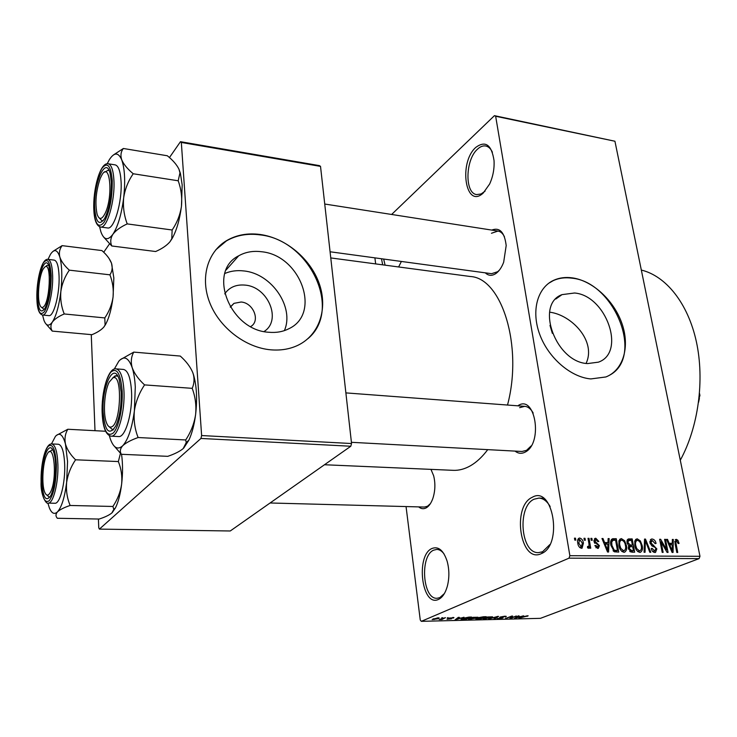 <?xml version="1.0" encoding="UTF-8"?>
<svg xmlns="http://www.w3.org/2000/svg" width="737" height="737" viewBox="0 0 737 737"><rect width="100%" height="100%" fill="white"/><g stroke="black" fill="none" stroke-linecap="round" stroke-linejoin="round"><path stroke-width="1.11" d="M541.299 553.644C520.331 563.98 511.506 506.365 532.225 497.309C553.045 484.734 563.271 545.251 541.299 553.644M550.152 506.549C547.047 501.151 543.298 498.332 538.922 498.083L534.085 499.207C516.987 506.466 520.654 553.662 538.489 552.63L542.579 551.746L549.894 544.532M483.214 193.057C465.489 209.658 458.285 162.647 475.853 147.345C485.49 140.352 491.551 144.747 494.03 160.528C494.49 168.736 493.016 176.567 489.626 184.029L483.214 193.057M492.39 152.218C490.731 148.644 488.53 146.58 485.784 146C483.057 145.521 480.312 146.562 477.548 149.132C465.25 159.671 464.586 193.499 476.728 194.577L481.104 193.96L485.093 191.15M382.687 264.841L381.49 258.751M383.664 259.046L385.101 265.163M438.533 599.393C421.886 607.749 415.373 555.587 431.873 548.521C438.368 545.997 443.462 550.253 447.156 561.272C449.367 569.563 449.432 577.882 447.341 586.228C445.369 593.119 442.44 597.504 438.533 599.393M444.098 554.021C441.887 551.009 439.436 549.47 436.774 549.415L433.549 550.198C419.666 555.974 422.679 599.531 437.069 598.269L439.786 597.652L444.374 593.561M574.556 293.004L561.999 294.634C534.795 304.307 555.716 362.245 587.509 363.581L598.398 362.162C626.386 352.59 606.146 295.454 574.556 293.004M572.253 277.858C565.519 276.946 559.355 277.748 553.782 280.253C537.457 287.587 530.981 310.83 539.687 334.312C548.254 357.804 570.696 377.224 590.816 378.929L605.897 376.957C623.465 370.103 630.08 346.666 621.973 323.561C613.995 300.438 592.64 280.677 572.253 277.858M609.831 375.069C644.405 356.432 614.262 281.82 571.829 278.162C565.095 277.25 558.941 278.052 553.358 280.567L548.706 283.257M491.717 230.082C499.714 227.051 504.541 232.21 506.19 245.532L503.666 262.234C501.805 267.135 499.391 270.765 496.443 273.132C492.344 276.135 488.631 276.034 485.305 272.837M330.084 251.778L491.579 273.694L497.678 271.713L499.428 270.083M517.816 405.811L517.825 405.801C535.117 393.549 543.427 443.001 525.278 452.048C521.695 453.964 518.277 453.651 515.043 451.108M351.411 442.311L521.971 451.477L526.54 450.335L531.193 445.885M430.952 469.368L433.642 475.743C435.512 483.352 435.254 490.906 432.877 498.387C431.209 503.067 429.008 506.218 426.272 507.83C423.628 509.239 421.103 508.926 418.699 506.899M270.074 502.984L424.429 507.047L427.506 506.236L430.344 503.73M641.328 270.055C665.916 276.007 687.925 303.064 696.373 341.71C704.775 380.329 698.326 427.276 680.288 460.238M330.775 257.932L470.298 276.504C501.584 277.913 523.252 345.819 507.517 405.037M487.728 449.644C482.376 456.793 476.682 462.136 470.657 465.655C464.817 469.018 459.004 470.584 453.227 470.335L324.492 464.743M224.711 293.879C229.373 287.227 236.162 284.307 245.099 285.108C268.167 286.767 282.078 320.42 264.03 331.53M250.7 326.555C260.649 321.028 253.473 302.796 241.11 302.013L233.988 303.349L230.257 307.007M261.442 251.732C252.984 250.672 245.393 252.036 238.668 255.822C206.968 271.327 229.686 330.369 268.784 332.258C276.126 332.931 282.759 331.788 288.683 328.813C321.876 313.778 300.521 255.094 261.442 251.732M284.362 330.627C294.736 307.357 271.723 273.51 243.883 270.949C237.038 270.138 230.69 270.976 224.84 273.473M260.235 234.495C247.789 232.837 236.623 234.854 226.738 240.548C207.484 251.842 199.93 277.996 209.824 302.907C219.626 327.827 245.624 347.643 270.755 349.817C280.935 350.674 290.138 349.089 298.365 345.073C319.646 334.534 328.002 308.296 319.204 283.533C310.48 258.751 285.827 238.069 260.235 234.495M308.002 338.596C342.714 309.632 309.586 239.765 259.903 234.863C247.457 233.214 236.301 235.232 226.416 240.916L215.766 249.852M584.34 540.212L583.999 538.277L585.003 538.296L585.344 540.23L584.34 540.212M588.909 543.436L588.015 538.332L589.02 538.342L590.742 548.199L589.738 548.19L589.471 546.614L588.762 548.328L587.527 547.812L587.564 546.403L588.495 546.568L589.075 545.444L588.909 543.436M591.221 540.295L590.881 538.369L591.885 538.379L592.216 540.313L591.221 540.295M593.976 541.4L595.155 538.342L595.828 538.259L598.812 541.437L597.845 541.603L596.003 539.659L594.934 541.161L599.421 545.647L598.324 548.346L597.67 548.429L594.86 545.592L595.828 545.426L597.873 546.965L598.462 545.841L597.993 545.021L593.976 541.4M607.988 542.589L608.117 538.6L609.149 538.609L608.578 552.013L607.537 552.013L601.963 538.517L603.004 538.526L604.58 542.552L607.988 542.589L604.294 544.164M621.392 538.6L624.561 540.718L626.358 545.297C627.169 548.577 626.57 550.88 624.58 552.206L623.907 552.289C621.079 551.387 619.412 549.083 618.896 545.38L618.979 540.599L621.392 538.6L619.679 539.327M637.21 538.811L640.342 540.912L642.139 545.454C642.959 548.715 642.378 551 640.416 552.308L639.771 552.391C636.98 551.497 635.322 549.212 634.787 545.537L634.852 540.792L637.21 538.811L635.561 539.502M676.271 539.327L677.893 540.258L679.063 543.381L678.178 543.547L676.529 540.838L675.737 541.806L677.727 552.474L676.806 552.464L675.046 543.63L676.271 539.327L675.23 539.742M569.867 555.698L699.975 556.297L699.1 558.618L569.019 558.167L569.867 555.698L495.651 116.262L494.435 115.663L391.633 214.467M699.975 556.297L614.934 141.237L495.651 116.262M672.301 543.307L672.337 539.438L673.305 539.456L673.065 552.437L672.098 552.437L666.561 539.364L667.538 539.383L669.104 543.27L672.301 543.307L668.827 544.698M666.626 549.784L664.571 539.337L665.502 539.355L668.063 552.409L667.077 552.4L661.089 541.87L663.134 552.372L662.194 552.372L659.652 539.272L660.656 539.291L666.626 549.784L665.778 550.124M649.887 542.773L651.296 539.106L652.088 539.005C654.17 539.318 655.497 540.801 656.059 543.464L655.156 543.63L652.3 540.534L650.826 542.764L656.842 548.908L655.534 552.409L654.861 552.492C652.982 552.243 651.784 550.926 651.259 548.531L652.171 548.365L654.53 550.954L655.893 548.853L655.34 547.508L651.913 545.914L649.887 542.773M644.064 552.253L644.543 539.079L645.474 539.088L650.799 552.299L649.813 552.289L645.354 540.617L645.059 552.253L644.064 552.253M626.994 542.736L628.219 538.987L632.18 538.913L634.668 552.188L631.673 552.17L628.385 548.798L628.919 546.016L626.994 542.736M610.936 545.389C610.153 542.303 610.66 540.101 612.438 538.784L616.279 538.701L618.721 552.087L614.382 551.81L610.936 545.389M577.799 543.233C577.2 540.82 577.651 539.115 579.135 538.121L579.715 538.047C581.861 538.71 583.096 540.424 583.418 543.197L582.046 548.227L581.484 548.291C579.356 547.665 578.121 545.979 577.799 543.233M574.796 540.101L574.464 538.157L575.477 538.167L575.809 540.11L574.796 540.101M569.019 558.167L421.315 621.337L420.256 620.001L406.05 506.568M375.658 263.91L374.903 257.858M494.435 115.663L614.934 141.237M441.767 617.753L442.697 617.726L441.822 618.094M448.105 617.597L447.23 617.965L448.151 617.947M463.997 617.219L455.098 619.817L458.322 617.357L459.271 617.339L458.221 618.076L461.371 618.002L463.997 617.219M477.963 617.228L476.71 618.076L468.456 619.273L472.841 617.348L477.963 617.228M492.565 616.878L491.275 617.717L483.076 618.914L487.516 616.989L492.556 616.823M504.817 616.215L506.301 616.381L505.564 616.989L503.997 616.51L500.838 617.237L503.214 617.578L502.689 618.03L497.116 618.619L501.842 618.039L499.704 617.459L500.248 617.007L504.817 616.215M523.528 615.8L514.527 618.334L518.157 615.929L519.06 615.911L517.89 616.629L520.866 616.565L523.528 615.8M421.315 621.337L540.461 618.334L699.1 558.618M528.189 615.828L518.894 618.223L523.224 616.556L528.189 615.828M516.305 615.975L510.805 618.426L509.893 618.454L511.331 616.556L505.389 618.564L511.727 616.086L512.657 616.068L511.211 617.956L516.305 615.975M497.696 616.418L498.553 616.399L494.859 618.822L493.956 618.85L497.438 616.703L488.659 618.979L497.696 616.418M483.481 616.758L486.245 616.694L480.008 619.191L475.881 619.144L478.93 617.56L483.481 616.758M468.889 617.109L471.533 617.044L465.36 619.559L461.003 619.467L462.348 618.463L468.889 617.109M452.767 617.459L453.946 617.578L453.568 618.002L449.975 618.205L451.532 618.794L447.009 619.246L450.528 618.859L448.676 618.481L449.109 618.113L452.813 617.799M445.47 617.661L441.97 619.495L439.234 619.504L445.47 617.661M437.935 617.809L439.169 617.974L438.239 618.712L432.149 619.577L437.935 617.809M200.943 438.451L201.625 435.549L351.549 443.527L350.803 446.244L200.943 438.451L99.403 529.111L98.758 527.784L98.417 519.032M94.999 430.694L91.268 334.626M351.549 443.527L320.521 166.387L181.33 142.453L180.473 141.688L169.436 157.58M109.527 243.864L103.696 252.266M180.473 141.688L319.471 165.632L320.521 166.387M201.625 435.549L181.33 142.453M99.403 529.111L230.257 530.981L350.803 446.244M401.389 261.451L398.625 266.96M586.081 363.405C596.611 341.176 571.617 314.828 549.599 312.166M504.458 236.78C502.8 233.426 500.644 231.519 497.991 231.059L491.459 233.26M533.183 413.052C530.916 408.897 528.097 406.658 524.726 406.336L519.649 407.672M431.486 470.261L430.795 469.358M527.038 615.69L527.148 616.408M515.356 617.79L515.43 618.315M517.816 616.15L517.89 616.629M517.171 617.597L519.834 616.86L517.438 616.915L515.578 618.067L517.171 617.597M517.365 616.454L517.438 616.915M510.658 617.44L510.805 618.426M511.054 616.924L511.211 617.956M505.444 616.224L505.564 616.989M502.606 617.44L502.689 618.03M494.794 618.334L494.859 618.822M485.314 618.822L491.386 616.989L485.25 617.901L484.2 618.675L485.314 618.822M479.842 618.923L481.703 618.177L477.023 618.905L479.842 618.923M478.939 617.56L479.041 618.269M482.431 617.892L484.624 617.007L479.455 617.846L482.431 617.892M470.722 619.181L476.784 617.339L470.602 618.26L469.58 619.034L470.722 619.181M469.524 618.352L469.589 618.813M461.436 618.896L461.528 619.614M465.176 619.292L469.902 617.357L463.241 618.444L462.154 619.218L465.176 619.292M455.963 619.154L456.046 619.789M458.147 617.486L458.221 618.076M457.714 619.062L460.339 618.306L457.815 618.361L456.139 619.541L457.714 619.062M456.074 619.071L456.139 619.541M457.741 617.799L457.815 618.361M453.495 617.468L453.568 618.002M438.119 617.809L438.239 618.712M434.038 619.467L438.036 618.177L434.001 618.822L433.273 619.366L434.038 619.467M676.428 540.847L677.893 540.258M674.825 542.174L675.737 541.806M672.328 539.843L673.305 539.456M666.709 539.714L667.538 539.383M668.348 543.574L669.104 543.27M672.181 548.604L672.291 544.827L669.721 544.8L672.245 551.073L672.181 548.604M671.619 551.322L672.245 551.073M668.984 545.094L669.721 544.8M664.645 539.705L665.502 539.355M660.223 542.229L661.089 541.87M659.726 539.668L660.656 539.291M650.375 539.714L652.088 539.005M649.96 543.114L650.826 542.764M655.948 549.258L656.842 548.908M651.296 548.715L652.171 548.365M652.816 551.635L654.53 550.954M644.525 539.475L645.474 539.088M644.47 540.986L645.354 540.617M639.366 541.317L640.342 540.912M641.254 545.813L642.139 545.454M639.467 550.843L639.983 550.769C641.457 549.719 641.853 547.941 641.181 545.417C640.794 542.708 639.569 541.022 637.514 540.35L636.998 540.414C635.552 541.419 635.137 543.141 635.755 545.592L636.731 548.595L639.467 550.843L637.717 551.552M635.847 548.954L636.731 548.595M634.879 545.951L635.755 545.592M626.892 540.93L632.18 538.913M628.449 546.817L628.541 547.305M633.415 550.622L632.668 546.651L629.868 546.753L629.315 548.586L631.729 550.613L633.415 550.622L630.338 551.884M628.421 548.954L629.315 548.586M628.329 547.388L629.868 546.753M632.383 545.094L631.508 540.451L628.504 540.58L627.952 542.736L630.476 545.076L632.383 545.094L628.486 546.707M628.643 545.841L630.476 545.076M627.067 543.105L627.952 542.736M626.874 541.262L628.504 540.58M623.576 541.133L624.561 540.718M625.455 545.666L626.358 545.297M623.613 550.723L624.147 550.659C625.639 549.59 626.054 547.794 625.391 545.26C625.013 542.533 623.778 540.829 621.687 540.157L621.162 540.221C619.688 541.234 619.264 542.976 619.872 545.435L620.84 548.457L623.613 550.723L621.853 551.451M619.946 548.835L620.84 548.457M618.979 545.804L619.872 545.435M611.351 539.548L613.414 538.664M610.862 540.737L616.279 538.701M617.459 550.511L615.588 540.249L612.908 540.341L611.719 542.146L611.922 545.417L614.28 550.217L617.459 550.511L614.354 551.792M613.654 551.359L615.727 550.493M613.046 550.732L614.28 550.217M611.01 545.804L611.922 545.417M610.66 542.598L611.719 542.146M608.099 539.06L609.149 538.609M602.129 538.904L603.004 538.526M603.769 542.893L604.58 542.552M607.721 548.061L607.942 544.155L605.197 544.127L607.73 550.613L607.721 548.061M607.067 550.88L607.73 550.613M604.414 544.459L605.197 544.127M594.354 538.904L595.828 538.259M594.013 541.566L594.934 541.161M594.289 542.515L595.349 542.054M598.481 546.043L599.421 545.647M594.925 545.813L595.828 545.426M595.892 547.665L597.385 547.02M590.954 538.784L591.885 538.379M588.089 538.756L589.02 538.342M587.536 547.444L589.471 546.614M587.555 546.918L588.319 546.587M584.072 538.701L585.003 538.296M578.305 538.673L579.715 538.047M582.47 543.602L583.418 543.197M581.272 546.882L582.405 543.187L579.632 539.493L578.794 543.151L581.272 546.882L579.752 547.536M577.854 543.565L578.794 543.151M574.538 538.59L575.477 538.167M549.995 325.395L552.354 333.364M114.281 369.099L118.814 361.204C124.102 355.4 128.57 357.583 132.209 367.726C133.848 372.848 134.871 379.251 135.286 386.953L134.383 410.841C135.792 401.573 139.192 392.932 144.572 384.898C138.51 379.325 134.392 373.604 132.209 367.726C130.633 361.978 131.149 356.772 133.766 352.111L120.159 359.803M121.144 392.102C121.494 405.654 119.707 416.93 115.792 425.949C109.131 436.037 104.912 431.486 103.134 412.296C101.595 386.695 113.82 360.808 119.219 379.546L121.144 392.102M109.03 426.649L112.365 429.468L113.968 429.054L112.365 429.468L109.03 426.649M131.508 391.107C130.578 377.639 127.906 370.416 123.494 369.44L116.05 368.859C120.407 369.836 123.033 377.077 123.927 390.582C125.207 411.882 117.856 437.437 111.084 436.175L118.556 436.553C125.419 437.815 132.826 412.342 131.508 391.107M117.1 375.059L116.787 375.677M133.766 352.111L180.279 356.063C186.157 361.287 190.312 366.768 192.744 372.498L193.472 374.829C194.494 379.601 194.071 384.115 192.191 388.344L144.572 384.898M192.191 388.344C195.342 396.709 196.475 405.461 195.6 414.609C194.2 423.618 190.901 432.075 185.706 439.961L138.123 437.529C134.797 429.137 133.544 420.237 134.383 410.841C132.061 428.013 128.183 439.639 122.747 445.719C125.963 442.753 131.085 440.026 138.123 437.529M185.706 439.961L186.212 442.624L183.181 448.584C179.708 451.459 174.577 454.038 167.778 456.332L121.365 454.287C119.661 451.551 120.122 448.695 122.747 445.719C117.736 450.261 113.599 447.995 110.32 438.939L109.362 435.705M114.696 446.613L121.365 454.287M192.744 372.498L193.573 374.949C196.696 385.921 197.378 399.141 195.6 414.609C194.273 424.779 192.044 433.273 188.921 440.09L183.725 448.068M112.816 429.487L113.037 430.141M117.856 376.248L116.335 375.64L112.623 377.998L115.175 375.824L117.856 376.248M111.057 427.018C120.96 425.581 122.876 372.756 112.899 377.878L109.196 382.135C104.47 390.978 102.858 412.692 106.239 422.098C107.51 425.811 109.113 427.442 111.057 427.018M105.529 212.505C113.424 195.139 109.712 160.353 101.761 175.259L100.26 178.336C95.93 191.086 94.87 203.034 97.081 214.2C99.255 220.326 102.065 219.764 105.529 212.505M104.857 172.108L108.136 170.238L109.205 170.717L108.136 170.238L104.857 172.108M103.18 220.676L102.038 220.824L99.32 218.097L102.038 220.824L103.18 220.676M46.643 455.18C42.672 463.103 41.502 484.605 44.671 492.104C46.394 496.167 48.356 496.121 50.577 491.966C57.735 478.377 53.829 440.017 46.947 454.572L46.643 455.18M50.005 497.024L49.25 497.18L46.799 495.015L49.25 497.18L50.005 497.024M49.416 451.836L52.106 449.874L52.834 450.067L52.106 449.874L49.416 451.836M44.819 267.015L43.308 268.839C39.107 275.371 36.951 297.518 39.798 304.786C40.646 307.136 41.705 307.946 42.986 307.218C49.969 303.92 51.894 260.889 44.819 267.015M44.238 309.485L41.613 307.393L44.238 309.485M46.403 265.716L48.559 265.173L46.403 265.716M699.035 398.404L699.938 395.41L699.514 393.447M698.565 402.31L699.413 398.431M123.374 148.487L167.336 155.765C172.845 160.196 176.705 164.637 178.925 169.114L180.408 173.425L182.177 184.913L181.449 206.351C180.141 214.928 177.037 222.804 172.136 229.999L127.225 223.901C124.074 215.554 122.886 206.894 123.659 197.912C124.977 189.114 128.174 181.062 133.231 173.757C127.575 169.068 123.742 164.452 121.752 159.911C120.315 155.507 120.859 151.702 123.374 148.487L113.507 154.899M178.925 169.114L179.985 172.836L178.188 180.777C181.182 189.077 182.269 197.599 181.449 206.351C179.681 219.746 176.604 230.414 172.228 238.346L169.998 241.736C166.792 245.485 162.011 248.747 155.654 251.52L111.775 245.983C110.117 242.114 110.495 238.198 112.908 234.255C115.875 230.368 120.647 226.913 127.225 223.901M107.197 163.743L109.426 159.533C114.318 152.108 118.427 152.237 121.752 159.911C124.802 168.718 125.447 181.385 123.659 197.912C121.504 214.366 117.92 226.48 112.908 234.255C107.906 240.888 103.908 240.078 100.895 231.833L99.606 226.775M94.695 207.991C93.221 184.305 105.612 155.304 110.071 173.149L111.324 182.094C111.527 196.862 109.279 209.032 104.59 218.594C99.173 226.075 95.874 222.546 94.695 207.991M100.527 227.024L107.565 227.963C114.06 229.935 122.379 201.754 121.061 181.311C120.417 171.224 118.454 165.751 115.193 164.885L108.155 163.761C111.37 164.627 113.286 170.109 113.913 180.224C115.193 200.713 106.939 228.995 100.527 227.024C96.519 225.872 94.281 220.087 93.82 209.667M103.549 236.964L111.775 245.983M178.188 180.777L133.231 173.757M172.136 229.999L171.785 238.705L169.998 241.736M51.47 443.941L55.441 436.35C59.504 431.965 62.848 434.526 65.464 444.043L67.564 461.482L66.625 482.468C67.822 474.435 70.798 466.871 75.561 459.796C70.448 454.757 67.085 449.506 65.464 444.043C64.386 438.681 65.169 433.752 67.804 429.256L56.316 435.447M55.597 465.563C55.69 478.23 54.105 488.226 50.853 495.559C45.878 502.579 42.866 497.733 41.806 481.021C41.014 459.952 49.176 438.801 53.506 451.588C54.713 454.922 55.413 459.584 55.597 465.563M64.681 464.651C64.073 451.901 61.982 445.102 58.416 444.254L51.737 443.941C55.257 444.789 57.311 451.606 57.891 464.384C58.582 482.781 53.175 503.933 48.163 503.095L54.87 503.26C59.964 504.099 65.409 483.002 64.681 464.651M105.594 431.256L67.804 429.256M120.656 452.546L118.353 461.555L75.561 459.796M118.353 461.555C121.246 468.723 122.342 476.286 121.623 484.246C120.435 492.095 117.524 499.502 112.908 506.466L70.162 505.471C67.122 498.286 65.943 490.621 66.625 482.468C64.709 497.337 61.668 507.13 57.514 511.837C60.001 509.571 64.22 507.443 70.162 505.471M112.908 506.466L113.82 509.405L111.858 512.961C109.159 515.172 104.912 517.199 99.145 519.041L57.357 518.277C55.496 516.259 55.542 514.113 57.514 511.837C54.363 514.785 51.636 513.44 49.333 507.802L47.887 503.076M121.541 454.296C122.839 463.499 122.867 473.486 121.623 484.246C120.371 494.159 118.316 502.017 115.488 507.802L112.208 512.639M62.111 245.642L101.909 250.571C106.589 254.661 109.785 258.844 111.49 263.137L113.839 277.932L113.065 297.011C111.941 304.528 109.187 311.502 104.801 317.923L64.23 313.962C61.337 306.795 60.213 299.296 60.858 291.465C61.991 283.773 64.81 276.67 69.324 270.157C64.497 265.827 61.328 261.451 59.826 257.056C58.822 252.773 59.586 248.968 62.111 245.642L53.147 251.253M109.021 258.401L111.517 263.229C112.743 267.457 112.208 271.317 109.933 274.827C112.697 281.958 113.738 289.355 113.065 297.011C111.517 309.125 108.956 318.384 105.373 324.787L103.935 326.942C101.402 329.872 97.413 332.451 91.959 334.69L52.244 331.097C50.457 328.149 50.475 325.146 52.318 322.097C54.649 319.075 58.628 316.357 64.23 313.962M48.006 259.378L50.457 254.348C54.262 248.618 57.385 249.521 59.826 257.056C62.037 265.541 62.387 277.011 60.858 291.465C59.052 305.8 56.205 316.007 52.318 322.097C48.918 326.666 46.118 326.012 43.888 320.153L42.571 315.031M37.541 296.993C36.758 277.112 45.233 253.814 49.001 266.297L50.466 276.863C50.448 290.286 48.587 300.825 44.874 308.481C40.719 314.008 38.278 310.176 37.541 296.993M42.46 315.021L48.817 315.629C53.727 316.956 59.808 293.916 59.071 276.117C58.628 266.186 57.025 260.852 54.243 260.115L47.896 259.36C50.641 260.097 52.216 265.44 52.631 275.398C53.331 293.234 47.306 316.339 42.46 315.021C38.96 314.017 37.09 308.435 36.859 298.264M46.403 324.391L52.244 331.097M109.933 274.827L69.324 270.157M104.801 317.923L105.087 325.026L103.935 326.942M456.811 618.509L456.885 619.043M449.708 617.901L449.81 618.629M675.101 543.878L675.949 543.538M670.495 548.66L671.195 548.392M651.978 545.951L653.645 545.269M644.396 543.077L645.336 542.69M627.288 539.677L629.205 538.876M629.72 551.433L631.729 550.613M605.943 548.144L606.671 547.831M594.768 543.326L596.426 542.607M122.158 390.978C120.573 373.254 116.741 367.035 110.661 372.314C104.866 381.13 102.038 394.811 102.203 413.337C103.512 430.749 107.215 437.299 113.323 432.978C118.74 427.442 122.987 407.478 122.158 390.978M93.829 209.336C95.009 224.499 98.426 228.82 104.055 222.288C109.647 212.016 112.383 198.133 112.245 180.648C110.836 165.328 107.316 161.339 101.697 168.672C96.335 179.1 93.71 192.652 93.829 209.336M56.362 464.706C55.376 448.787 52.557 442.734 47.914 446.539C43.446 453.55 41.171 465.314 41.088 481.823C41.898 497.466 44.635 503.758 49.278 500.699C53.93 493.956 56.288 481.961 56.362 464.706M36.868 298.043C37.615 311.889 40.166 316.394 44.524 311.548C48.872 303.368 51.093 291.428 51.185 275.749C50.273 261.727 47.647 257.462 43.299 262.952C39.098 271.299 36.951 282.99 36.868 298.043M555.781 299.029L561.999 294.634M541.962 552.649L543.095 552.658M427.322 507.12L426.824 507.111L427.322 507.12M230.368 307.191L233.988 303.349M226.102 269.991L238.668 255.822M345.874 392.895L524.726 406.336M538.922 498.083L543.501 498.23M484.172 618.509L484.108 618.03M469.552 618.859L469.487 618.371M462.136 619.071L462.062 618.583M450.657 618.739L450.593 618.279M433.264 619.246L433.199 618.785M676.299 540.866L674.779 541.474M651.462 540.709L649.785 541.4M655.064 550.88L652.936 551.737M639.983 550.769L637.837 551.644M636.998 540.414L634.695 541.382M624.147 550.659L621.973 551.552M621.162 540.221L618.813 541.216M612.521 540.497L610.761 541.253M595.367 539.806L593.893 540.442M597.873 546.965L596.003 547.766M588.495 546.568L587.546 546.974M581.567 546.836L579.826 547.591M579.632 539.493L577.642 540.378M116.05 368.859C108.256 367.413 101.116 392.351 102.176 413.365M102.185 413.586C102.894 427.46 105.861 434.996 111.084 436.175M188.921 440.09L186.212 442.624M324.741 204.029L497.991 231.059M108.155 163.761C100.214 162.066 92.899 189.409 93.802 209.372M180.408 173.425L179.985 172.836M51.737 443.941C45.408 443.352 40.646 463.868 41.079 481.841M41.079 481.989C40.397 494.693 46.256 504.753 48.163 503.095M115.488 507.802L113.82 509.414M47.896 259.36C41.687 258.272 36.445 280.631 36.85 298.061"/></g></svg>
